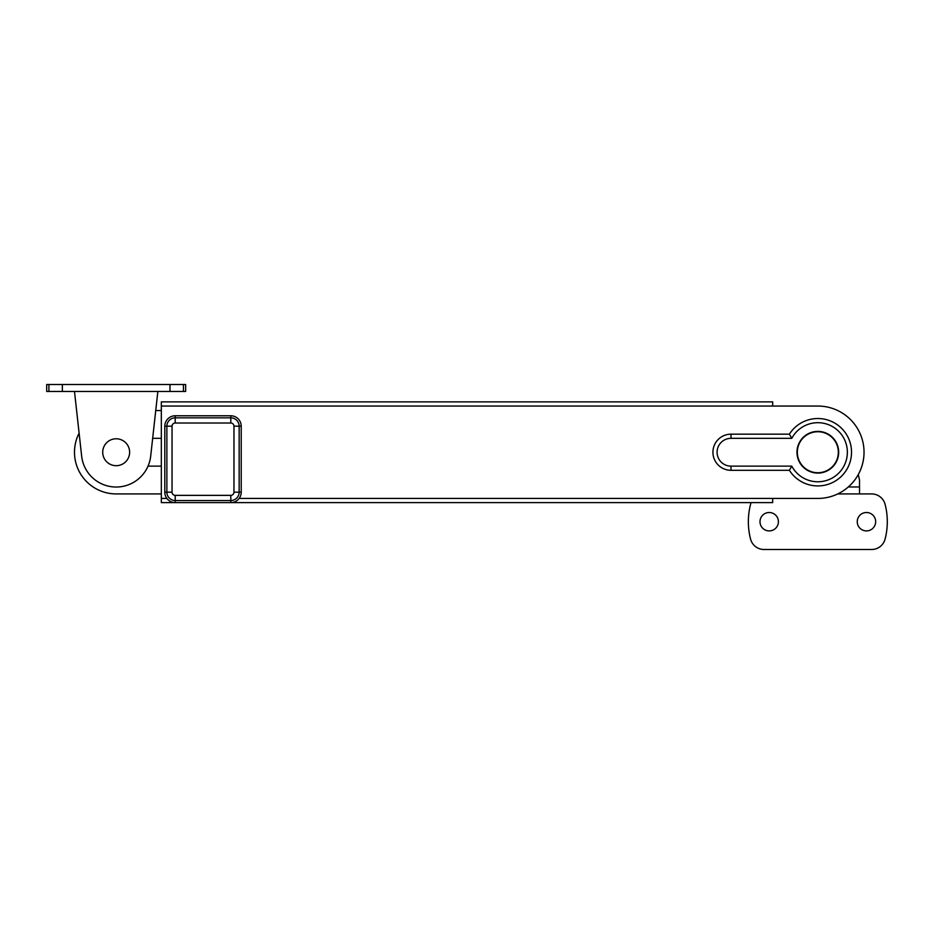 <?xml version="1.0" encoding="UTF-8"?>
<svg xmlns="http://www.w3.org/2000/svg" width="934" height="934" viewBox="0 0 934 934"><rect width="100%" height="100%" fill="white"/><g stroke="black" fill="none" stroke-linecap="round" stroke-linejoin="round"><path stroke-width="1.4" d="M817.834 485.925A33.694 33.694 0 0 0 851.528 452.243A33.694 33.694 0 0 0 789.382 434.17L730.995 434.17A18.061 18.061 0 0 0 712.922 452.243A18.061 18.061 0 0 0 730.995 470.304L789.382 470.304A33.694 33.694 0 0 0 817.834 485.925M791.775 466.136A29.526 29.526 0 0 0 847.36 452.243A29.526 29.526 0 0 0 791.775 438.338L730.995 438.338A13.893 13.893 0 0 0 717.09 452.243A13.893 13.893 0 0 0 730.995 466.136L791.775 466.136L789.382 470.304M817.834 498.441A46.198 46.198 0 0 0 864.032 452.243A46.198 46.198 0 0 0 817.834 406.045L772.675 406.045L772.675 401.865L161.325 401.865L161.325 502.609L772.675 502.609L772.675 498.441L817.834 498.441M161.325 401.865L772.675 401.865M791.775 438.338L789.382 434.17M161.325 493.923L116.166 493.923A41.68 41.68 0 0 1 79.11 433.166M155.733 410.551L161.325 410.551M161.325 438.338L152.662 438.338M148.004 466.136L161.325 466.136M172.043 492.183A3.176 3.176 0 0 0 175.218 495.359L230.803 495.359A3.176 3.176 0 0 0 233.967 492.183L233.967 426.184A3.176 3.176 0 0 0 230.803 423.009L175.218 423.009A3.176 3.176 0 0 0 172.043 426.184L172.043 492.183L166.871 492.183L166.871 426.184A8.359 8.359 0 0 1 175.218 417.825L230.803 417.825A8.359 8.359 0 0 1 239.151 426.184L239.151 492.183A8.359 8.359 0 0 1 230.803 500.542L230.803 502.609A10.426 10.426 0 0 0 241.217 492.183L241.217 426.184A10.426 10.426 0 0 0 230.803 415.77L175.218 415.77A10.426 10.426 0 0 0 164.804 426.184L164.804 492.183A10.426 10.426 0 0 0 175.218 502.609L175.218 500.542A8.359 8.359 0 0 1 166.871 492.183L164.804 492.183M778.407 521.709A9.2 9.2 0 0 1 769.196 530.909A9.2 9.2 0 0 1 759.996 521.709A9.2 9.2 0 0 1 769.196 512.509A9.2 9.2 0 0 1 778.407 521.709M875.66 521.709A9.2 9.2 0 0 1 866.46 530.909A9.2 9.2 0 0 1 857.249 521.709A9.2 9.2 0 0 1 866.46 512.509A9.2 9.2 0 0 1 875.66 521.709M848.282 486.976L859.514 486.976L859.514 493.923L871.644 493.923A13.893 13.893 0 0 1 885.093 504.337A69.466 69.466 0 0 1 885.093 539.081A13.893 13.893 0 0 1 871.644 549.496L764.012 549.496A13.893 13.893 0 0 1 750.562 539.081A69.466 69.466 0 0 1 750.562 504.337A13.893 13.893 0 0 1 751.134 502.609M859.514 486.976L859.514 480.029L858.299 474.519M859.514 493.923L837.751 493.923L859.514 493.923M74.486 391.451L81.643 456.061A34.733 34.733 0 0 0 150.701 456.061L157.858 391.451M62.356 391.451L46.7 391.451L46.7 384.504L62.356 384.504L62.356 391.451L169.988 391.451L169.988 384.504L185.644 384.504L185.644 391.451L169.988 391.451M62.356 384.504L169.988 384.504M116.166 438.782A13.45 13.45 0 0 1 129.628 452.243A13.45 13.45 0 0 1 116.166 465.692A13.45 13.45 0 0 1 102.717 452.243A13.45 13.45 0 0 1 116.166 438.782M817.834 473.083A20.84 20.84 0 0 1 796.982 452.243A20.84 20.84 0 0 1 817.834 431.391A20.84 20.84 0 0 1 838.674 452.243A20.84 20.84 0 0 1 817.834 473.083A20.84 20.84 0 0 0 838.674 452.243A20.84 20.84 0 0 0 817.834 431.391M730.995 438.338L730.995 434.17A18.061 18.061 0 0 0 712.922 452.243A18.061 18.061 0 0 0 730.995 470.304L730.995 466.136M161.325 406.045L772.675 406.045M161.325 498.441L166.882 498.441M239.139 498.441L772.675 498.441M172.043 426.184L164.804 426.184M175.218 423.009L175.218 415.77M230.803 495.359L230.803 500.542L175.218 500.542L175.218 495.359M233.967 492.183L241.217 492.183M233.967 426.184L241.217 426.184M230.803 423.009L230.803 415.77M183.438 384.504L183.438 391.451M48.907 391.451L48.907 384.504M817.834 431.742A20.49 20.49 0 0 0 797.332 452.243A20.49 20.49 0 0 0 817.834 472.732A20.49 20.49 0 0 0 838.323 452.243A20.49 20.49 0 0 0 817.834 431.742"/></g></svg>
